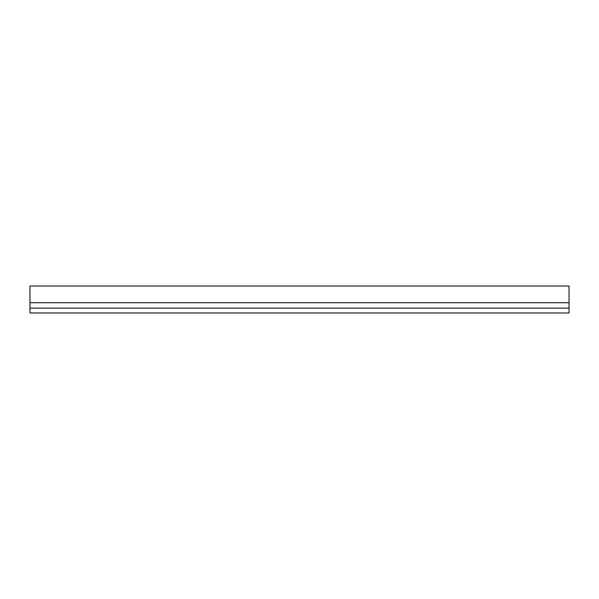<?xml version="1.0" encoding="UTF-8"?>
<svg xmlns="http://www.w3.org/2000/svg" width="599" height="599" viewBox="0 0 599 599"><rect width="100%" height="100%" fill="white"/><g stroke="black" fill="none" stroke-linecap="round" stroke-linejoin="round"><path stroke-width="0.9" d="M569.05 302.735L569.05 312.978L29.95 312.978L29.95 286.023L569.05 286.023L569.05 302.735L29.95 302.735M569.05 308.126L29.95 308.126"/></g></svg>
